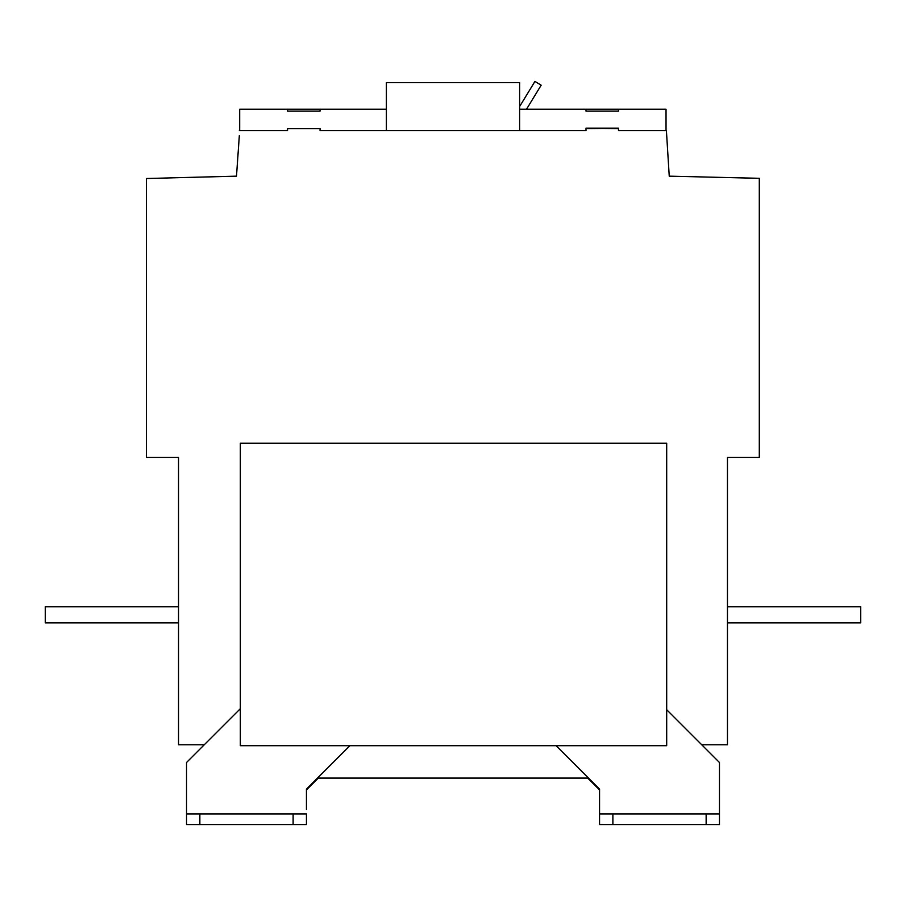 <?xml version="1.0" encoding="UTF-8"?>
<svg xmlns="http://www.w3.org/2000/svg" width="906" height="906" viewBox="0 0 906 906"><rect width="100%" height="100%" fill="white"/><g stroke="black" fill="none" stroke-linecap="round" stroke-linejoin="round"><path stroke-width="1.36" d="M178.539 622.875L45.3 622.875L45.3 606.793L178.539 606.793L178.539 457.417L178.539 744.766L204.269 744.766L178.539 744.766L178.539 622.875M178.539 622.773L45.3 622.773M235.526 813.928L267.247 813.928L235.526 813.928M213.182 813.928C197.712 813.928 197.712 813.928 213.182 813.928M692.818 824.585C708.288 824.585 708.288 824.585 692.818 824.585L702.682 824.585M666.691 709.715L719.466 762.501L719.466 824.585L599.557 824.585L599.557 789.149L556.103 745.695M706.148 824.585L706.148 813.928L719.466 813.928L719.466 824.585L719.466 797.201M240.339 443.249L666.691 443.249L666.691 745.695L240.339 745.695L240.339 443.249M186.534 792.614L186.534 813.928L199.852 813.928L199.852 824.585L253.363 824.585M293.114 824.585L293.114 813.928L306.443 813.928L306.443 824.585L186.534 824.585L186.534 762.501L240.339 708.696M199.852 813.928L293.114 813.928M349.897 745.695L306.443 789.149L306.443 809.545M587.688 778.084L599.557 789.941L599.557 813.928L612.886 813.928L612.886 824.585M612.886 813.928L706.148 813.928M317.508 778.084L588.492 778.084M519.614 106.546L534.948 81.415L541.165 85.198L526.511 109.241M320.056 111.098L287.542 111.098L287.542 109.241L320.056 109.241L320.056 111.098M618.504 111.098L585.989 111.098L585.989 109.241L618.504 109.241L618.504 111.098M519.614 130.555L519.614 82.593L386.386 82.593L386.386 130.555M178.539 457.417L146.421 457.417L146.421 178.516L236.489 176.16L146.421 178.516L146.421 457.417L178.539 457.417L178.539 744.766M239.343 135.515L236.489 176.16L239.343 135.515M727.461 744.766L701.742 744.766L727.461 744.766L727.461 457.417L727.461 606.793L860.7 606.793L860.7 622.875L727.461 622.875L727.461 744.766L727.461 457.417L759.296 457.417L759.296 178.312L669.24 176.16L666.397 130.555L618.504 130.555L618.504 128.686L585.989 128.154L618.504 128.154L585.989 128.686L585.989 130.555L320.056 130.555L320.056 128.686L287.542 128.686L287.542 130.555L239.343 130.555M860.7 622.773L727.461 622.773M666.035 109.241L666.035 130.555L666.035 109.241L618.504 109.241M585.989 109.241L519.614 109.241M386.386 109.241L320.056 109.241M287.542 109.241L239.682 109.241L239.682 130.555L287.542 130.555L287.542 128.686L320.056 128.686L320.056 130.555L585.989 130.555L320.056 130.555M599.557 824.585L658.356 824.585M670.474 824.585L698.458 824.585M704.811 824.585L719.466 824.585M306.443 789.941L318.312 778.084M274.461 824.585L306.443 824.585M727.461 457.417L759.296 457.417L759.296 178.312L669.24 176.16L666.397 130.555L618.504 130.555L618.504 128.686M585.989 128.686L585.989 130.555"/></g></svg>
